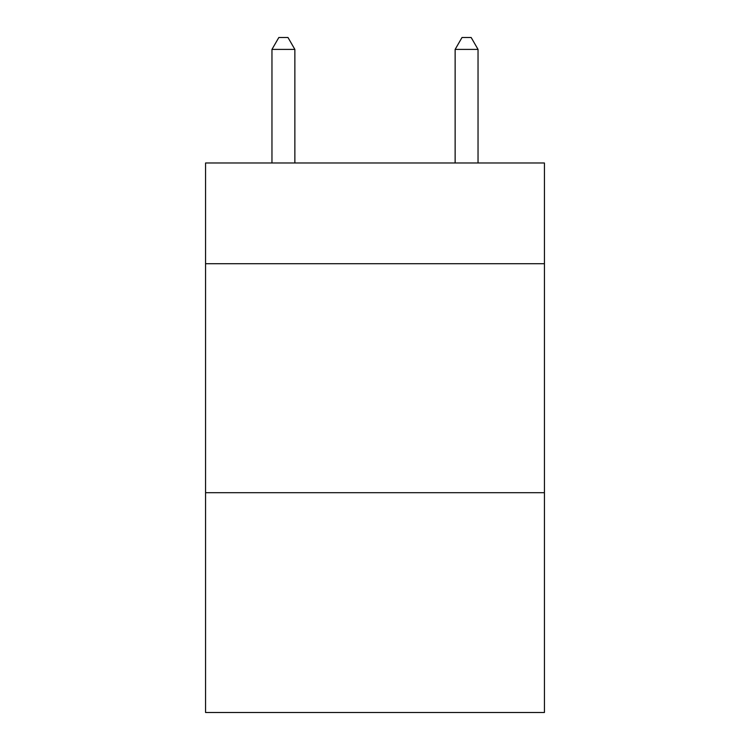 <?xml version="1.0" encoding="UTF-8"?>
<svg xmlns="http://www.w3.org/2000/svg" width="750" height="750" viewBox="0 0 750 750"><rect width="100%" height="100%" fill="white"/><g stroke="black" fill="none" stroke-linecap="round" stroke-linejoin="round"><path stroke-width="1.12" d="M544.434 263.719L544.434 162.975L205.566 162.975L205.566 263.719L544.434 263.719L544.434 712.5L205.566 712.5L205.566 263.719M544.434 492.694L205.566 492.694M294.862 162.975L294.862 49.406L271.959 49.406L271.959 162.975M271.959 49.406L278.831 37.5L287.991 37.5L294.862 49.406M478.041 162.975L478.041 49.406L455.138 49.406L455.138 162.975M455.138 49.406L462.009 37.5L471.169 37.5L478.041 49.406"/></g></svg>
